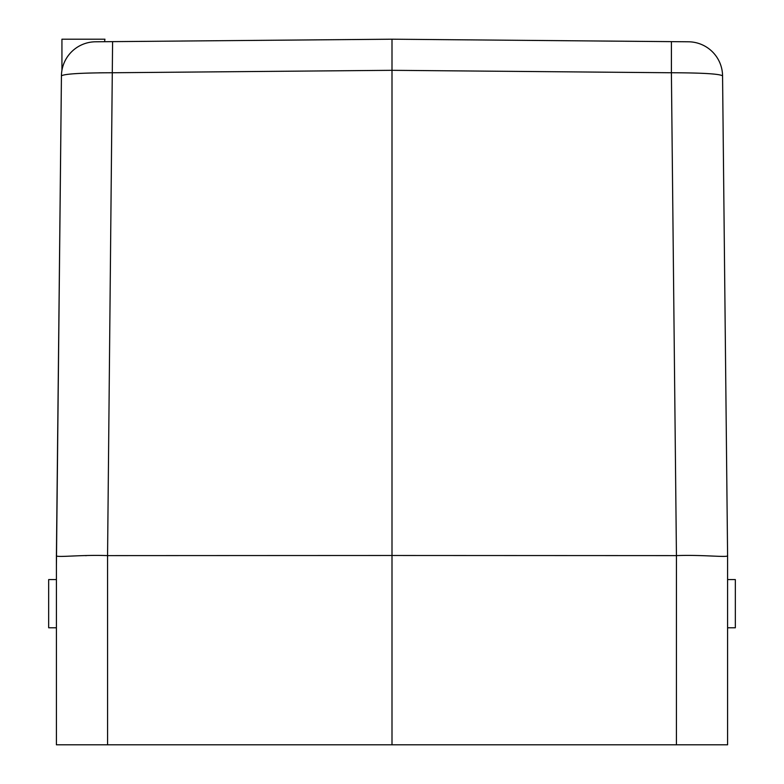 <?xml version="1.0" encoding="UTF-8"?>
<svg xmlns="http://www.w3.org/2000/svg" width="784" height="784" viewBox="0 0 784 784"><rect width="100%" height="100%" fill="white"/><g stroke="black" fill="none" stroke-linecap="round" stroke-linejoin="round"><path stroke-width="1.18" d="M107.584 744.8L107.565 555.611C80.086 554.572 55.096 557.934 56.409 555.523L56.409 744.8L727.591 744.8L727.591 555.523L722.564 75.842L727.591 555.493C729.042 557.934 704.012 554.572 676.435 555.611L676.416 744.8M106.977 744.8L106.389 744.8M677.023 744.8L677.611 744.8M99.029 72.824L112.592 72.755C81.507 72.843 64.455 73.872 61.436 75.842L56.409 565.823M56.409 641.537L56.409 744.8M688.45 41.787A34.418 34.418 0 0 1 722.564 75.842C719.536 73.872 702.484 72.843 671.398 72.755L671.408 41.64L688.45 41.787L392 39.2L112.592 41.64L107.565 555.611L392 555.493L392 70.315L671.398 72.755L676.435 555.611L392 555.493L392 744.8M389.178 39.229L119.139 41.581L392 39.2L392 70.315L112.602 72.755M56.409 555.493L61.436 75.842A34.418 34.418 0 0 1 95.55 41.787L119.109 41.581M86.544 555.621L85.299 555.631M104.517 41.709L104.958 39.2L61.936 39.2L61.936 70.315A34.418 34.418 0 0 0 61.436 75.842L61.936 75.391M727.591 627.778L727.591 641.537L727.591 627.778L735.333 627.778L735.333 579.582L727.591 579.582L727.591 565.823L727.591 579.582M56.409 627.778L48.667 627.778L48.667 579.582L56.409 579.582M61.936 70.315A34.418 34.418 0 0 0 61.436 75.842M671.408 72.755L671.408 41.64"/></g></svg>
